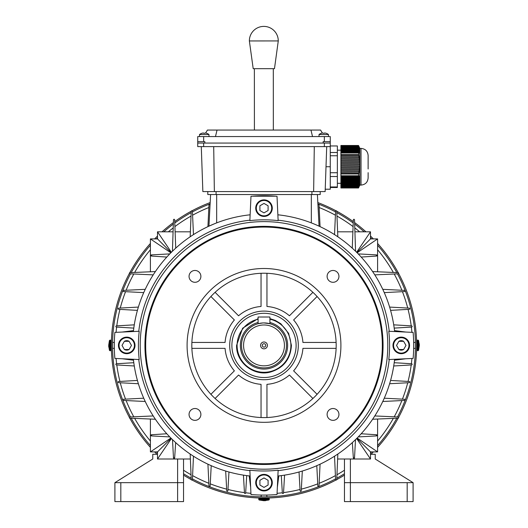 <?xml version="1.0" encoding="UTF-8"?>
<svg xmlns="http://www.w3.org/2000/svg" width="528" height="528" viewBox="0 0 528 528"><rect width="100%" height="100%" fill="white"/><g stroke="black" fill="none" stroke-linecap="round" stroke-linejoin="round"><path stroke-width="0.79" d="M340.91 146.751L340.91 146.302L358.915 146.302L359.159 146.85L358.915 146.302L359.159 146.85L358.915 146.302L359.099 146.751L340.91 146.751L340.91 147.206L359.258 147.206L359.509 147.748L359.099 146.751M359.845 148.394L359.047 146.599L359.845 148.394L361.027 148.394L361.027 185.077L359.845 185.077L359.047 186.866L359.845 185.077L359.845 148.394L361.027 148.394C365.343 148.817 367.706 151.18 368.128 155.489L368.128 168.993M358.519 187.975L358.941 187.07L358.519 187.975L340.91 187.975L340.91 187.156L358.703 187.156L358.519 187.975M126.74 340.672A4.732 4.732 0 0 0 124.377 341.306L129.109 341.306A4.732 4.732 0 0 0 126.74 340.672M124.377 349.51A4.732 4.732 0 0 0 129.109 349.51L124.377 349.51L122.008 345.411L124.377 341.306M401.26 340.672A4.732 4.732 0 0 0 398.891 341.306L403.623 341.306A4.732 4.732 0 0 0 401.26 340.672M398.891 349.51A4.732 4.732 0 0 0 403.623 349.51L398.891 349.51L396.528 345.411L398.891 341.306M337.834 236.782L336.772 211.352A0.594 0.594 0 0 0 336.178 210.764A0.594 0.594 0 0 0 335.59 211.352L334.528 234.61M193.472 234.61L192.41 211.352A0.594 0.594 0 0 0 191.822 210.764A0.594 0.594 0 0 0 191.228 211.352L190.166 236.782M355.568 251.249L354.519 219.872A0.594 0.594 0 0 0 353.932 219.285A0.594 0.594 0 0 0 353.338 219.872L352.268 248.147M175.732 248.147L174.662 219.872A0.594 0.594 0 0 0 174.068 219.285A0.594 0.594 0 0 0 173.481 219.872L172.432 251.249M320.074 226.637L319.024 204.976A0.594 0.594 0 0 0 317.935 204.659L317.401 194.542M214.672 223.681L208.943 226.162L210.065 204.659A0.594 0.594 0 0 0 208.976 204.976L207.926 226.637M311.329 194.542L311.329 222.889L313.46 223.733M318.351 225.839L319.057 226.162L317.935 204.659M215.464 223.364L216.671 222.889L216.671 194.542M252.166 196.192L275.834 196.192M352.348 442.596L353.338 457.816L354.519 457.816L355.509 439.626M353.338 457.816A0.594 0.594 0 0 0 353.932 458.41A0.594 0.594 0 0 0 354.519 457.816M361.185 257.057L376.411 256.073L376.411 254.885L358.215 253.895M376.411 256.073A0.594 0.594 0 0 0 377.005 255.479A0.594 0.594 0 0 0 376.411 254.885M166.815 433.759L151.589 434.742A0.594 0.594 0 0 0 150.995 435.336A0.594 0.594 0 0 0 151.589 435.93L169.785 436.92M151.589 434.742L151.589 435.93M172.491 439.626L173.481 457.816L174.662 457.816L175.652 442.596M173.481 457.816A0.594 0.594 0 0 0 174.068 458.41A0.594 0.594 0 0 0 174.662 457.816M153.199 415.939L129.947 416.995A0.594 0.594 0 0 0 129.353 417.589A0.594 0.594 0 0 0 129.947 418.176L155.371 419.239M143.728 398.198L123.572 399.247A0.594 0.594 0 0 0 122.978 399.841A0.594 0.594 0 0 0 123.572 400.429L145.226 401.485M137.419 380.45L118.734 381.5A0.594 0.594 0 0 0 118.147 382.087A0.594 0.594 0 0 0 118.734 382.681L138.369 383.731M133.802 362.71L116.457 363.746A0.594 0.594 0 0 0 115.863 364.34A0.594 0.594 0 0 0 116.457 364.934L134.277 365.977M138.369 307.085L118.734 308.134A0.594 0.594 0 0 0 118.147 308.728A0.594 0.594 0 0 0 118.734 309.316L137.419 310.365M145.226 289.331L123.572 290.387A0.594 0.594 0 0 0 122.978 290.974A0.594 0.594 0 0 0 123.572 291.568L143.728 292.618M155.371 271.577L129.947 272.639A0.594 0.594 0 0 0 129.353 273.227A0.594 0.594 0 0 0 129.947 273.821L153.199 274.877M169.785 253.895L151.589 254.885L151.589 256.073L166.815 257.057M151.589 254.885A0.594 0.594 0 0 0 150.995 255.479A0.594 0.594 0 0 0 151.589 256.073M134.277 324.839L116.457 325.882A0.594 0.594 0 0 0 115.863 326.476A0.594 0.594 0 0 0 116.457 327.07L133.802 328.106M358.215 436.92L376.411 435.93A0.594 0.594 0 0 0 377.005 435.336A0.594 0.594 0 0 0 376.411 434.742L361.185 433.759M376.411 435.93L376.411 434.742M374.801 274.877L398.053 273.821A0.594 0.594 0 0 0 398.647 273.227A0.594 0.594 0 0 0 398.053 272.639L372.629 271.577M384.272 292.618L404.428 291.568A0.594 0.594 0 0 0 405.022 290.974A0.594 0.594 0 0 0 404.428 290.387L382.774 289.331M390.581 310.365L409.266 309.316A0.594 0.594 0 0 0 409.853 308.728A0.594 0.594 0 0 0 409.266 308.134L389.631 307.085M394.198 328.106L411.543 327.07A0.594 0.594 0 0 0 412.137 326.476A0.594 0.594 0 0 0 411.543 325.882L393.723 324.839M389.631 383.731L409.266 382.681A0.594 0.594 0 0 0 409.853 382.087A0.594 0.594 0 0 0 409.266 381.5L390.581 380.45M382.774 401.485L404.428 400.429A0.594 0.594 0 0 0 405.022 399.841A0.594 0.594 0 0 0 404.428 399.247L384.272 398.198M372.629 419.239L398.053 418.176A0.594 0.594 0 0 0 398.647 417.589A0.594 0.594 0 0 0 398.053 416.995L374.801 415.939M393.723 365.977L411.543 364.934A0.594 0.594 0 0 0 412.137 364.34A0.594 0.594 0 0 0 411.543 363.746L394.198 362.71M334.528 456.205L335.59 479.464A0.594 0.594 0 0 0 336.178 480.058A0.594 0.594 0 0 0 336.772 479.464L337.834 454.034M316.787 465.676L317.836 485.839A0.594 0.594 0 0 0 318.43 486.427A0.594 0.594 0 0 0 319.024 485.839L320.074 464.178M299.039 471.992L300.089 490.67A0.594 0.594 0 0 0 300.683 491.264A0.594 0.594 0 0 0 301.27 490.67L302.32 471.035M281.299 475.609L282.341 492.947A0.594 0.594 0 0 0 282.935 493.541A0.594 0.594 0 0 0 283.523 492.947L284.566 475.134M225.68 471.035L226.73 490.67A0.594 0.594 0 0 0 227.317 491.264A0.594 0.594 0 0 0 227.911 490.67L228.961 471.992M207.926 464.178L208.976 485.839A0.594 0.594 0 0 0 209.57 486.427A0.594 0.594 0 0 0 210.164 485.839L211.213 465.676M190.166 454.034L191.228 479.464A0.594 0.594 0 0 0 191.822 480.058A0.594 0.594 0 0 0 192.41 479.464L193.472 456.205M243.434 475.134L244.477 492.947A0.594 0.594 0 0 0 245.065 493.541A0.594 0.594 0 0 0 245.659 492.947L246.701 475.609M356.875 438.28L370.498 451.902L377.593 451.902L357.126 438.029M377.593 419.034L377.593 451.902M357.126 252.793L377.593 238.913L370.498 238.913L356.875 252.536M377.593 238.913L377.593 271.781M171.125 438.28L157.502 451.902L157.502 459.004L171.382 438.537M190.377 459.004L183.539 459.004L183.539 501.6L114.906 501.6L114.906 482.665L120.826 482.665L120.826 501.6M170.874 438.029L150.407 451.902L150.407 419.034M157.502 451.902L150.407 451.902M356.618 438.537L370.498 459.004L337.623 459.004M370.498 451.902L370.498 454.271L375.23 454.271L375.23 459.004L413.094 482.665L413.094 501.6L344.461 501.6L344.461 482.665L413.094 482.665M171.125 252.536L157.502 238.913L150.407 238.913L170.874 252.793M150.407 271.781L150.407 238.913M171.382 252.278L157.502 231.812L173.078 231.812M157.502 238.913L157.502 231.812M337.623 231.812L352.889 231.812M370.498 238.913L370.498 231.812L356.618 252.278M354.922 231.812L370.498 231.812M175.111 231.812L190.377 231.812M210.065 204.659L210.599 194.542M208.976 136.561L208.976 134.521L199.511 134.521L199.511 136.561M204.765 133.287L205.121 132.957L204.765 133.287A7.524 6.514 180 0 0 204.244 133.274A7.524 6.514 180 0 0 203.722 133.287L203.366 132.957A7.676 7.676 0 0 0 201.868 133.287L201.868 133.287A7.676 7.676 0 0 1 203.366 132.957M205.121 132.957A7.676 7.676 0 0 1 206.62 133.287L206.62 133.287A7.676 7.676 0 0 0 205.121 132.957M370.498 454.271L370.498 459.004M344.461 482.665L344.461 459.004M350.381 501.6L350.381 459.004M264 216.434A8.283 8.283 0 0 0 272.283 208.151A8.283 8.283 0 0 0 264 199.868A8.283 8.283 0 0 0 255.717 208.151A8.283 8.283 0 0 0 264 216.434M264 215.84A7.689 7.689 0 0 0 271.689 208.151A7.689 7.689 0 0 0 264 200.455A7.689 7.689 0 0 0 256.311 208.151A7.689 7.689 0 0 0 264 215.84M264 212.883L259.901 210.514L259.901 205.781L264 203.412L268.099 205.781L268.099 210.514L264 212.883M392.977 345.411A8.283 8.283 0 0 0 401.26 353.694A8.283 8.283 0 0 0 409.543 345.411A8.283 8.283 0 0 0 401.26 337.128A8.283 8.283 0 0 0 392.977 345.411M393.571 345.411A7.689 7.689 0 0 0 401.26 353.1A7.689 7.689 0 0 0 408.949 345.411A7.689 7.689 0 0 0 401.26 337.715A7.689 7.689 0 0 0 393.571 345.411M403.623 341.306L405.992 345.411L403.623 349.51M324.344 136.561L324.344 141.649L330.264 141.649L330.264 136.561L197.736 136.561L197.736 146.619L330.264 146.619L330.264 189.215L325.228 189.215M324.344 141.649L323.162 141.649L323.162 143.068L204.838 143.068L204.838 141.649L197.736 141.649M330.264 141.649L330.264 146.619L330.264 143.068L324.344 143.068L324.344 146.619M215.483 136.561L217.041 130.053L207.412 130.053L205.682 133.043M217.041 130.053L310.959 130.053L312.517 136.561M310.959 130.053L320.588 130.053L322.318 133.043M418.018 350.711L418.018 340.105L417.404 340.105L417.404 350.711L418.579 350.315L419.285 345.701M419.285 345.906L419.285 345.464M419.285 344.969L419.252 343.761M419.285 344.678L419.285 345.352M189.057 276.382A5.914 5.914 0 0 0 194.971 282.295A5.914 5.914 0 0 0 200.891 276.382A5.914 5.914 0 0 0 194.971 270.461A5.914 5.914 0 0 0 189.057 276.382M189.057 414.434A5.914 5.914 0 0 0 194.971 420.354A5.914 5.914 0 0 0 200.891 414.434A5.914 5.914 0 0 0 194.971 408.52A5.914 5.914 0 0 0 189.057 414.434M327.109 414.434A5.914 5.914 0 0 0 333.029 420.354A5.914 5.914 0 0 0 338.943 414.434A5.914 5.914 0 0 0 333.029 408.52A5.914 5.914 0 0 0 327.109 414.434M327.109 276.382A5.914 5.914 0 0 0 333.029 282.295A5.914 5.914 0 0 0 338.943 276.382A5.914 5.914 0 0 0 333.029 270.461A5.914 5.914 0 0 0 327.109 276.382M264 322.925L269.914 323.717L269.914 317.011L258.086 317.011L258.086 323.717L262.852 322.958M265.709 345.411A1.709 1.709 0 0 1 264 347.114A1.709 1.709 0 0 1 262.291 345.411A1.709 1.709 0 0 1 264 343.702A1.709 1.709 0 0 1 265.709 345.411M267.419 345.411A3.419 3.419 0 0 1 264 348.823A3.419 3.419 0 0 1 260.581 345.411A3.419 3.419 0 0 1 264 341.992A3.419 3.419 0 0 1 267.419 345.411M243.566 345.411A20.434 20.434 0 0 1 264 324.977A20.434 20.434 0 0 1 284.434 345.411A20.434 20.434 0 0 1 264 365.838A20.434 20.434 0 0 1 243.566 345.411M241.52 345.411A22.48 22.48 0 0 1 264 322.925A22.48 22.48 0 0 1 286.48 345.411A22.48 22.48 0 0 1 264 367.891A22.48 22.48 0 0 1 241.52 345.411M269.914 323.717L268.204 323.321M266.138 323.03L265.188 322.958M261.749 323.037L260.74 323.162M260.693 323.169L259.822 323.314M269.914 322.496A23.668 23.668 0 0 1 264 369.072A23.668 23.668 0 0 1 258.086 322.496M298.313 345.411A34.313 34.313 0 0 1 264 379.724A34.313 34.313 0 0 1 229.687 345.411A34.313 34.313 0 0 1 264 311.091A34.313 34.313 0 0 1 298.313 345.411A34.313 34.313 0 0 1 264 379.724A34.313 34.313 0 0 1 229.687 345.411A34.313 34.313 0 0 1 264 311.091A34.313 34.313 0 0 1 298.313 345.411M187.09 345.411A76.91 76.91 0 0 1 264 268.495A76.91 76.91 0 0 1 340.91 345.411A76.91 76.91 0 0 1 264 422.321A76.91 76.91 0 0 1 187.09 345.411M145.675 345.411A118.325 118.325 0 0 1 264 227.08A118.325 118.325 0 0 1 382.325 345.411A118.325 118.325 0 0 1 264 463.736A118.325 118.325 0 0 1 145.675 345.411M389.585 345.411A125.585 125.585 0 0 0 388.786 331.274L413.12 332.389A149.681 149.681 0 0 1 413.12 358.426L388.786 359.542A125.585 125.585 0 0 0 389.585 345.411M278.117 220.183A126.02 126.02 0 0 1 389.228 331.294M278.137 220.618A125.585 125.585 0 0 0 249.863 220.618L250.985 196.291A149.681 149.681 0 0 1 277.015 196.291L278.137 220.618M138.772 331.294A126.02 126.02 0 0 1 249.883 220.183M139.214 331.274A125.585 125.585 0 0 0 139.214 359.542L114.88 358.426A149.681 149.681 0 0 1 114.88 332.389L139.214 331.274M336.178 345.411A72.178 72.178 0 0 1 264 417.589A72.178 72.178 0 0 1 191.822 345.411A72.178 72.178 0 0 1 264 273.227A72.178 72.178 0 0 1 336.178 345.411M336.118 348.368L302.933 348.368A39.046 39.046 0 0 1 293.621 370.847L317.09 394.31M312.906 398.495L289.443 375.032A39.046 39.046 0 0 1 266.957 384.344L266.957 417.529M261.043 417.529L261.043 384.344A39.046 39.046 0 0 1 238.557 375.032L215.094 398.495M210.91 394.31L234.379 370.847A39.046 39.046 0 0 1 225.067 348.368L191.882 348.368M191.882 342.448L225.067 342.448A39.046 39.046 0 0 1 234.379 319.968L210.91 296.505M215.094 292.321L238.557 315.784A39.046 39.046 0 0 1 261.043 306.471L261.043 273.286M266.957 273.286L266.957 306.471A39.046 39.046 0 0 1 289.443 315.784L312.906 292.321M317.09 296.505L293.621 319.968A39.046 39.046 0 0 1 302.933 342.448L336.118 342.448M250.985 494.525A149.681 149.681 0 0 0 277.015 494.525L278.137 470.197A125.585 125.585 0 0 1 249.863 470.197L250.985 494.525M133.393 331.538A131.347 131.347 0 0 1 250.133 214.797M250.133 476.018A131.347 131.347 0 0 1 133.393 359.278M249.883 470.633A126.02 126.02 0 0 1 138.772 359.522M389.228 359.522A126.02 126.02 0 0 1 278.117 470.633M277.867 214.797A131.347 131.347 0 0 1 394.607 331.538M394.607 359.278A131.347 131.347 0 0 1 277.867 476.018M258.694 499.429L269.306 499.429L269.306 498.808L258.694 498.808L259.09 499.99L263.703 500.689M263.505 500.689L263.947 500.689M264.436 500.689L265.643 500.656M264.726 500.689L264.053 500.689M264 474.382A8.283 8.283 0 0 0 255.717 482.665A8.283 8.283 0 0 0 264 490.948A8.283 8.283 0 0 0 272.283 482.665A8.283 8.283 0 0 0 264 474.382M264 474.976A7.689 7.689 0 0 0 256.311 482.665A7.689 7.689 0 0 0 264 490.36A7.689 7.689 0 0 0 271.689 482.665A7.689 7.689 0 0 0 264 474.976M264 477.932L268.099 480.302L268.099 485.034L264 487.403L259.901 485.034L259.901 480.302L264 477.932M263.399 195.723L264 195.723M133.492 360.202L122.126 358.756M112.57 348.368L114.345 348.308M114.319 345.833L114.345 342.448L112.57 342.448M122.126 332.059L133.492 330.614M394.508 330.614L405.874 332.059M415.43 342.448L413.655 342.448L413.655 348.368L415.43 348.368M405.874 358.756L394.508 360.202M278.791 475.913L277.352 487.278M266.957 496.835L266.732 495.066M261.268 495.066L261.043 496.835L258.172 496.756L261.723 496.848M250.648 487.278L249.209 475.913M109.982 340.105L109.982 350.711L110.596 350.711L110.596 340.105L109.421 340.501L108.715 345.114M108.715 344.909L108.715 345.352M108.715 345.847L108.748 347.054M108.715 346.137L108.715 345.464M296.109 345.411A32.109 32.109 0 0 1 264 377.52A32.109 32.109 0 0 1 231.891 345.411A32.109 32.109 0 0 1 264 313.295A32.109 32.109 0 0 1 296.109 345.411M269.914 319.183A26.882 26.882 0 0 1 264 372.293A26.882 26.882 0 0 1 258.086 319.183M201.287 146.619L202.858 191.585L325.142 191.585L326.713 146.619M197.736 143.068L324.344 143.068M313.639 191.585L314.292 146.619M214.361 191.585L213.708 146.619M320.206 194.542L320.206 191.585L320.206 194.542L207.794 194.542L207.794 191.585M358.519 145.49L358.703 145.847L340.91 145.847L340.91 145.49L358.519 145.49M358.941 146.395L358.703 145.847M359.258 147.206L359.383 147.655L340.91 147.655L340.91 147.206M359.482 148.111L359.548 148.559L340.91 148.559L340.91 148.111L359.482 148.111L359.74 148.652L359.383 147.655M359.581 149.008L359.581 149.464L340.91 149.464L340.91 149.008L359.581 149.008L359.839 149.556L359.548 148.559M359.548 149.912L359.482 150.368L340.91 150.368L340.91 149.912L359.548 149.912L359.806 150.46L359.581 149.464M359.383 150.817L359.258 151.272L340.91 151.272L340.91 150.817L359.383 150.817L359.641 151.364L359.482 150.368M359.099 151.721L358.915 152.176L340.91 152.176L340.91 151.721L359.099 151.721L359.344 152.269L359.258 151.272M358.703 152.625L358.703 155.45L340.91 155.45L340.91 152.625L358.703 152.625L358.941 153.173L358.915 152.176M358.915 156.625L359.099 157.799L340.91 157.799L340.91 156.625L359.159 156.704L358.703 155.45M359.258 158.968L359.383 160.142L340.91 160.142L340.91 158.968L359.509 159.047L359.099 157.799M359.482 161.317L359.548 162.492L340.91 162.492L340.91 161.317L359.74 161.396L359.383 160.142M359.581 163.66L359.581 164.835L340.91 164.835L340.91 163.66L359.839 163.739L359.548 162.492M359.548 166.01L359.482 167.178L340.91 167.178L340.91 166.01L359.806 166.089L359.581 164.835M359.383 168.353L359.258 169.528L340.91 169.528L340.91 168.353L359.641 168.432L359.482 167.178M359.099 170.702L358.915 171.871L340.91 171.871L340.91 170.702L359.344 170.775L359.258 169.528M340.91 175.765L358.519 175.765L358.703 176.339L340.91 176.339L340.91 173.045L358.941 173.125L358.915 171.871M358.703 173.045L358.519 175.765M340.91 173.969L358.519 173.969M340.91 154.526L358.519 154.526M340.91 187.717L358.519 187.717M358.915 186.43L340.91 186.43L340.91 185.711L359.099 185.711L358.703 187.156M359.258 184.991L340.91 184.991L340.91 184.272L359.383 184.272L359.099 185.711M359.482 183.546L340.91 183.546L340.91 182.827L359.548 182.827L359.383 184.272M359.581 182.107L340.91 182.107L340.91 181.388L359.581 181.388L359.548 182.827M359.548 180.662L340.91 180.662L340.91 179.942L359.482 179.942L359.581 181.388M359.383 179.223L340.91 179.223L340.91 178.497L359.258 178.497L359.383 179.223L359.641 178.754L359.482 179.942M340.91 152.981L358.519 152.981M330.264 152.506L337.366 152.506L337.366 145.966L330.264 145.966M337.366 152.506L337.366 155.753L330.264 155.753M330.264 172.735L337.366 172.735L337.366 155.753M337.366 172.735L337.366 176.524L330.264 176.524M330.264 186.965L337.366 186.965L337.366 176.524M337.366 186.965L337.366 187.499L330.264 187.499M340.91 173.045L340.91 171.871M340.91 170.702L340.91 169.528M340.91 168.353L340.91 167.178M340.91 166.01L340.91 164.835M340.91 163.66L340.91 162.492M340.91 161.317L340.91 160.142M340.91 158.968L340.91 157.799M340.91 156.625L340.91 155.45M340.91 152.176L340.91 152.625M340.91 151.272L340.91 151.721M340.91 150.368L340.91 150.817M340.91 149.464L340.91 149.912M340.91 148.559L340.91 149.008M340.91 147.655L340.91 148.111M340.91 145.847L340.91 146.302M340.91 186.43L340.91 187.156M340.91 184.991L340.91 185.711M340.91 183.546L340.91 184.272M340.91 182.107L340.91 182.827M340.91 180.662L340.91 181.388M340.91 179.223L340.91 179.942M340.91 177.778L340.91 177.058L358.915 177.058L359.099 177.778L340.91 177.778L340.91 178.497M340.91 176.339L340.91 177.058M359.159 186.622L358.941 187.07M368.128 177.976C367.706 182.285 365.343 184.655 361.027 185.077C365.343 184.655 367.706 182.285 368.128 177.976L368.128 172.649M358.915 177.058L359.159 176.59L358.941 175.87L358.703 176.339M359.258 178.497L359.35 177.309L359.099 177.778M359.159 152.724L358.743 152.724M359.509 151.82L359.139 151.82M340.91 186.688L358.941 186.688M340.91 185.242L359.344 185.242M340.91 183.803L359.641 183.803M340.91 182.358L359.806 182.358M340.91 180.913L359.839 180.913M340.91 179.474L359.74 179.474M340.91 178.028L359.509 178.028M340.91 176.59L359.159 176.59M359.159 171.95L340.91 171.95M359.509 169.607L340.91 169.607M359.74 167.257L340.91 167.257M359.839 164.914L340.91 164.914M359.806 162.565L340.91 162.565M359.641 160.222L340.91 160.222M359.35 157.872L340.91 157.872M358.941 155.529L340.91 155.529M324.278 133.287L324.634 132.957L324.278 133.287A7.524 6.514 180 0 0 323.756 133.274A7.524 6.514 180 0 0 323.235 133.287L322.879 132.957A7.676 7.676 0 0 0 321.38 133.287L321.38 133.287A7.676 7.676 0 0 1 322.879 132.957M135.023 345.411A8.283 8.283 0 0 0 126.74 337.128A8.283 8.283 0 0 0 118.457 345.411A8.283 8.283 0 0 0 126.74 353.694A8.283 8.283 0 0 0 135.023 345.411M134.429 345.411A7.689 7.689 0 0 0 126.74 337.715A7.689 7.689 0 0 0 119.051 345.411A7.689 7.689 0 0 0 126.74 353.1A7.689 7.689 0 0 0 134.429 345.411M129.109 341.306L131.472 345.411L129.109 349.51M259.208 497.977L259.703 497.99M260.462 498.01L260.872 498.016M116.074 332.336A148.5 148.5 0 0 1 116.635 327.076M116.794 325.862A148.5 148.5 0 0 1 119.935 309.388M120.272 308.055A148.5 148.5 0 0 1 125.565 291.674M126.119 290.261A148.5 148.5 0 0 1 133.795 273.992M134.66 272.441A148.5 148.5 0 0 1 150.407 249.757M168.353 231.812A148.5 148.5 0 0 1 173.21 227.891M174.913 226.598A148.5 148.5 0 0 1 191.03 216.071M192.588 215.206A148.5 148.5 0 0 1 208.857 207.524M319.143 207.524A148.5 148.5 0 0 1 335.412 215.206M336.97 216.071A148.5 148.5 0 0 1 353.087 226.598M354.79 227.891A148.5 148.5 0 0 1 359.647 231.812M377.593 249.757A148.5 148.5 0 0 1 393.34 272.441M394.205 273.992A148.5 148.5 0 0 1 401.881 290.261M402.435 291.674A148.5 148.5 0 0 1 407.728 308.055M408.065 309.388A148.5 148.5 0 0 1 411.206 325.862M411.365 327.076A148.5 148.5 0 0 1 411.926 332.336M415.378 340.441L415.338 339.405M415.437 342.956C415.318 338.375 415.318 338.375 415.437 342.956M112.556 343.127C112.675 338.547 112.675 338.547 112.556 343.127M112.655 339.577L112.583 341.728M130.515 416.968A151.457 151.457 0 0 1 130.515 273.847M131.195 272.587A151.457 151.457 0 0 1 150.407 245.23M156.301 238.913A151.457 151.457 0 0 1 157.502 237.712M163.819 231.812A151.457 151.457 0 0 1 173.342 224.083M174.781 223.014A151.457 151.457 0 0 1 191.176 212.606M192.436 211.919A151.457 151.457 0 0 1 210.111 203.861M317.889 203.861A151.457 151.457 0 0 1 335.564 211.919M336.824 212.606A151.457 151.457 0 0 1 353.219 223.014M354.658 224.083A151.457 151.457 0 0 1 364.181 231.812M370.498 237.712A151.457 151.457 0 0 1 371.699 238.913M377.593 245.23A151.457 151.457 0 0 1 396.805 272.587M397.485 273.847A151.457 151.457 0 0 1 397.485 416.968M266.957 498.808L266.957 498.023L268.429 497.983M268.957 497.97L270.006 497.93M267.716 498.003L267.307 498.016M261.723 498.036L258.172 497.937M398.607 273.438A152.645 152.645 0 0 1 398.607 417.377M398.185 418.163A152.645 152.645 0 0 1 377.593 447.368M373.355 451.902A152.645 152.645 0 0 1 370.999 454.271M344.461 475.121A152.645 152.645 0 0 1 336.758 479.596M335.973 480.018A152.645 152.645 0 0 1 192.027 480.018M191.242 479.596A152.645 152.645 0 0 1 183.539 475.121M157.001 454.271A152.645 152.645 0 0 1 154.645 451.902M150.407 447.368A152.645 152.645 0 0 1 129.815 418.163M129.393 417.377A152.645 152.645 0 0 1 129.393 273.438M110.596 348.368L111.388 348.368L111.421 349.84M111.441 350.368L111.474 351.41M111.401 349.12L111.395 348.718M416.625 347.688C416.513 352.268 416.513 352.268 416.625 347.688M416.599 348.949L416.612 348.539M129.815 272.653A152.645 152.645 0 0 1 150.407 243.448M154.645 238.913A152.645 152.645 0 0 1 157.502 236.056M162.037 231.812A152.645 152.645 0 0 1 173.389 222.572M174.728 221.595A152.645 152.645 0 0 1 191.242 211.22M192.027 210.797A152.645 152.645 0 0 1 210.177 202.567M317.823 202.567A152.645 152.645 0 0 1 335.973 210.797M336.758 211.22A152.645 152.645 0 0 1 353.272 221.595M354.611 222.572A152.645 152.645 0 0 1 365.963 231.812M370.498 236.056A152.645 152.645 0 0 1 373.355 238.913M377.593 243.448A152.645 152.645 0 0 1 398.185 272.653M417.404 342.448L416.612 342.448L416.579 340.976M416.559 340.448L416.526 339.405M416.599 341.695L416.605 342.098M111.375 343.127C111.487 338.547 111.487 338.547 111.375 343.127M111.401 341.873L111.388 342.276M396.805 418.229A151.457 151.457 0 0 1 377.593 445.586M371.699 451.902A151.457 151.457 0 0 1 370.498 453.103M344.461 473.728A151.457 151.457 0 0 1 336.824 478.21M335.564 478.896A151.457 151.457 0 0 1 192.436 478.896M191.176 478.21A151.457 151.457 0 0 1 183.539 473.728M157.502 453.103A151.457 151.457 0 0 1 156.301 451.902M150.407 445.586A151.457 151.457 0 0 1 131.195 418.229M112.622 350.374L112.662 351.41M112.563 347.86C112.682 352.44 112.682 352.44 112.563 347.86M415.444 347.688C415.325 352.268 415.325 352.268 415.444 347.688M415.345 351.239L415.417 349.087M268.963 496.789L270.006 496.749M266.455 496.848C271.036 496.729 271.036 496.729 266.455 496.848M411.926 358.479A148.5 148.5 0 0 1 411.365 363.739M411.206 364.954A148.5 148.5 0 0 1 408.065 381.427M407.728 382.76A148.5 148.5 0 0 1 402.435 399.142M401.881 400.554A148.5 148.5 0 0 1 394.205 416.823M393.34 418.374A148.5 148.5 0 0 1 377.593 441.058M344.461 470.224A148.5 148.5 0 0 1 336.97 474.745M335.412 475.609A148.5 148.5 0 0 1 319.143 483.292M317.737 483.846A148.5 148.5 0 0 1 301.356 489.133M300.023 489.476A148.5 148.5 0 0 1 283.543 492.617M282.328 492.776A148.5 148.5 0 0 1 277.068 493.33M250.932 493.33A148.5 148.5 0 0 1 245.672 492.776M244.457 492.617A148.5 148.5 0 0 1 227.977 489.476M226.644 489.133A148.5 148.5 0 0 1 210.263 483.846M208.857 483.292A148.5 148.5 0 0 1 192.588 475.609M191.03 474.745A148.5 148.5 0 0 1 183.539 470.224M150.407 441.058A148.5 148.5 0 0 1 134.66 418.374M133.795 416.823A148.5 148.5 0 0 1 126.119 400.554M125.565 399.142A148.5 148.5 0 0 1 120.272 382.76M119.935 381.427A148.5 148.5 0 0 1 116.794 364.954M116.635 363.739A148.5 148.5 0 0 1 116.074 358.479M273.306 68.68L273.339 130.053M254.371 68.686L254.41 130.053M253.202 68.686L249.368 40.946A14.454 14.454 0 0 1 263.815 26.4A14.454 14.454 0 0 1 278.276 40.927L274.474 68.68L253.202 68.686M278.177 40.927L249.473 40.946M157.502 459.004L183.539 459.004M183.539 482.665L120.826 482.665M114.906 482.665L152.77 459.004L152.77 454.271L157.502 454.271M177.619 459.004L177.619 501.6M328.489 136.561L328.489 134.521L319.024 134.521L319.024 136.561M324.634 132.957A7.676 7.676 0 0 1 326.132 133.287L326.132 133.287A7.676 7.676 0 0 0 324.634 132.957M407.174 482.665L407.174 501.6M203.656 136.561L203.656 141.649M418.579 340.567L418.579 350.315M144.936 345.411A119.064 119.064 0 0 1 264 226.34A119.064 119.064 0 0 1 383.064 345.411A119.064 119.064 0 0 1 264 464.475A119.064 119.064 0 0 1 144.936 345.411M140.217 345.411A123.783 123.783 0 0 1 264 221.621A123.783 123.783 0 0 1 387.783 345.411A123.783 123.783 0 0 1 264 469.194A123.783 123.783 0 0 1 140.217 345.411M268.844 499.99L259.09 499.99M109.421 350.255L109.421 340.501M203.656 143.068L203.656 146.619M311.923 194.542L311.923 191.585M216.077 194.542L216.077 191.585M326.014 166.736L330.264 166.736M337.366 150.17L340.91 150.17L337.366 150.17M337.366 183.302L340.91 183.302L337.366 183.302M201.861 133.274A7.689 7.689 0 0 0 199.511 134.521M208.976 134.521A7.689 7.689 0 0 0 206.626 133.274M418.018 340.105L418.579 340.501L419.285 345.114M416.612 348.368L417.404 348.368M269.306 499.429L268.91 499.99L264.297 500.689M261.043 498.023L261.043 498.808M109.982 350.711L109.421 350.315L108.715 345.701M111.388 342.448L110.596 342.448M258.086 318.622L242.623 328.218L236.57 345.411C235.99 362.333 253.598 376.438 269.986 372.181C283.364 368.247 290.512 359.324 291.43 345.411L288.631 333.34L280.81 323.737L275.286 320.41L269.914 318.622M361.027 148.394C365.343 148.817 367.706 151.18 368.128 155.489M321.374 133.274A7.689 7.689 0 0 0 319.024 134.521M328.489 134.521A7.689 7.689 0 0 0 326.139 133.274"/></g></svg>
